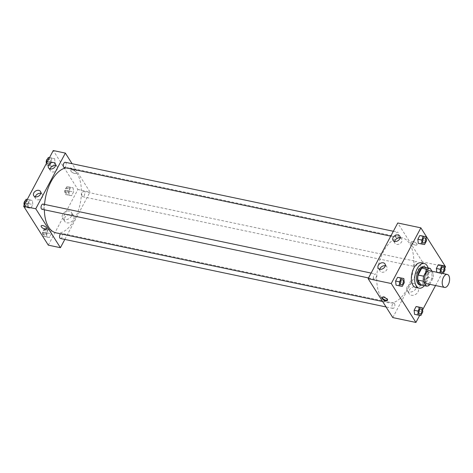 <?xml version="1.0" encoding="UTF-8"?>
<svg xmlns="http://www.w3.org/2000/svg" width="473" height="473" viewBox="0 0 473 473"><rect width="100%" height="100%" fill="white"/><g stroke="black" fill="none" stroke-linecap="round" stroke-linejoin="round"><path stroke-width="0.35" stroke-dasharray="2.37 1.77" d="M429.661 270.739A6.634 3.518 -78.1 0 1 431.743 277.953A6.634 3.518 -78.1 0 1 426.93 283.723M429.762 284.314L432.978 278.266A9.04 4.795 -78.1 0 0 433.244 273.217L431.979 271.224M420.958 284.923A9.04 4.795 -78.1 0 0 423.802 284.019L427.474 277.107A9.04 4.795 -78.1 0 0 427.74 272.064L424.677 267.233M422.04 285.148A9.289 4.925 101.9 0 0 427.616 277.083A9.289 4.925 101.9 0 0 425.765 267.464M423.601 266.754A9.289 4.925 -78.1 0 1 426.516 276.853A9.289 4.925 -78.1 0 1 419.782 284.929M427.474 277.107L432.978 278.266M423.802 284.019L429.307 285.172M427.74 272.064L433.244 273.217M428.112 267.954A12.605 6.687 -78.1 0 1 424.393 285.645M420.982 262.811A12.605 6.687 -78.1 0 1 424.937 276.522A12.605 6.687 -78.1 0 1 415.797 287.483M419.675 315.385L422.584 309.904M435.544 285.532L444.815 268.102M402.31 286.348L396.049 285.148L398.455 285.538L400.43 281.831L399.992 277.728L400.43 281.831L404.279 282.641M424.535 244.547L418.274 243.341L420.686 243.737L422.655 240.024L422.218 235.926L422.655 240.024L426.51 240.834M440.605 273.039L440.641 273.376L436.786 272.566L436.75 272.229L436.786 272.566L439.198 272.956L441.167 269.243L440.735 265.146L441.167 269.243L445.022 270.053M420.822 315.568L414.561 314.368L416.967 314.758L418.942 311.051L418.504 306.947L418.942 311.051L422.797 311.861M415.335 245.091A3.151 1.277 -152 0 0 416.991 244.795A3.151 1.277 -152 0 0 414.809 242.188A3.151 1.277 -152 0 0 411.427 241.833A3.151 1.277 -152 0 0 412.397 243.642A3.151 1.277 -152 0 0 415.335 245.091A3.151 1.277 28 0 1 412.397 243.642A3.151 1.277 28 0 1 411.427 241.833A3.151 1.277 28 0 1 414.809 242.188A3.151 1.277 28 0 1 416.991 244.795A3.151 1.277 28 0 1 415.335 245.091M392.803 317.59L422.413 261.906L445.525 266.766M422.413 261.906L397.752 222.984M418.014 291.936A5.25 3.908 -32.4 0 0 418.097 288.211A5.25 3.908 -32.4 0 0 411.569 287.72A5.25 3.908 -32.4 0 0 409.228 293.828A5.25 3.908 -32.4 0 0 413.568 295.223A5.25 3.908 -32.4 0 0 418.014 291.936M415.915 288.625A5.25 3.908 147.6 0 1 411.475 291.912A5.25 3.908 147.6 0 1 407.129 290.517A5.25 3.908 147.6 0 1 409.47 284.409A5.25 3.908 147.6 0 1 415.998 284.9A5.25 3.908 147.6 0 1 415.915 288.625M387.446 300.16A3.151 1.277 -152 0 0 387.671 299.935A3.151 1.277 -152 0 0 386.695 298.132A3.151 1.277 -152 0 0 383.763 296.677A3.151 1.277 -152 0 0 382.107 296.979A3.151 1.277 -152 0 0 382.042 297.286M394.653 241.384A3.979 2.962 -32.4 0 0 394.937 243.305A3.979 2.962 -32.4 0 0 399.886 243.678A3.979 2.962 -32.4 0 0 401.66 239.042A3.979 2.962 -32.4 0 0 400.046 237.966M379.854 269.226A3.979 2.962 -32.4 0 0 380.132 271.141A3.979 2.962 -32.4 0 0 385.081 271.514A3.979 2.962 -32.4 0 0 386.861 266.884A3.979 2.962 -32.4 0 0 385.241 265.808M394.559 303.66A2.655 1.407 -78.1 0 1 394.618 306.723A2.655 1.407 -78.1 0 1 392.874 308.396A2.655 1.407 -78.1 0 1 392.04 305.511A2.655 1.407 -78.1 0 1 393.968 303.205A2.655 1.407 -78.1 0 1 394.559 303.66M395.996 236.914A2.655 1.407 -78.1 0 1 395.936 233.851A2.655 1.407 -78.1 0 1 397.681 232.178A2.655 1.407 -78.1 0 1 398.514 235.063A2.655 1.407 -78.1 0 1 396.587 237.369A2.655 1.407 -78.1 0 1 395.996 236.914M373.771 278.721A2.655 1.407 -78.1 0 1 373.705 275.658A2.655 1.407 -78.1 0 1 375.45 273.979A2.655 1.407 -78.1 0 1 376.283 276.871A2.655 1.407 -78.1 0 1 374.362 279.176A2.655 1.407 -78.1 0 1 373.771 278.721M414.508 266.139A2.655 1.407 -78.1 0 1 414.449 263.077A2.655 1.407 -78.1 0 1 416.193 261.398A2.655 1.407 -78.1 0 1 417.026 264.283A2.655 1.407 -78.1 0 1 415.105 266.595A2.655 1.407 -78.1 0 1 414.508 266.139M381.043 297.056A33.169 17.596 -78.1 0 1 380.274 258.761A33.169 17.596 -78.1 0 1 402.103 237.824A33.169 17.596 -78.1 0 1 412.497 273.908A33.169 17.596 -78.1 0 1 388.451 302.75A33.169 17.596 -78.1 0 1 381.043 297.056M44.373 209.793A33.169 17.596 -78.1 0 1 44.557 204.407M66.084 167.88A33.169 17.596 -78.1 0 1 69.714 167.939A33.169 17.596 -78.1 0 1 80.108 204.023A33.169 17.596 -78.1 0 1 56.062 232.858M60.485 238.51A2.655 1.407 101.9 0 0 62.235 236.831A2.655 1.407 101.9 0 0 62.17 233.768A2.655 1.407 101.9 0 0 61.579 233.313A2.655 1.407 101.9 0 0 60.509 233.792M65.292 162.286A2.655 1.407 -78.1 0 1 66.125 165.178A2.655 1.407 -78.1 0 1 64.198 167.483M43.067 204.094A2.655 1.407 -78.1 0 1 43.894 206.979A2.655 1.407 -78.1 0 1 41.973 209.285M82.125 196.248A2.655 1.407 -78.1 0 1 82.06 193.185A2.655 1.407 -78.1 0 1 83.804 191.512A2.655 1.407 -78.1 0 1 84.637 194.397A2.655 1.407 -78.1 0 1 82.716 196.703A2.655 1.407 -78.1 0 1 82.125 196.248M64.819 239.421L90.024 192.02L72.091 163.717M50.901 229.659L51.332 233.757L49.363 237.464L46.951 237.074L46.52 232.976L48.488 229.263L50.901 229.659L48.488 229.263L46.52 232.976L46.951 237.074L49.363 237.464L51.332 233.757L50.901 229.659L44.639 228.453L42.665 232.166L43.102 236.264L45.509 236.654L47.483 232.947L47.046 228.849M73.126 187.852L73.563 191.955L71.589 195.662L69.182 195.272L68.745 191.169L70.719 187.462L73.126 187.852L70.719 187.462L68.745 191.169L69.182 195.272L71.589 195.662L73.563 191.955L73.126 187.852L69.277 187.042L66.864 186.652L64.896 190.359L65.327 194.462L67.74 194.852L69.708 191.145L69.277 187.042M54.614 158.632L55.051 162.73L53.077 166.443L50.67 166.053L50.233 161.949L52.201 158.242L54.614 158.632L52.201 158.242L50.233 161.949L50.67 166.053L53.077 166.443L55.051 162.73L54.614 158.632L49.499 157.615M48.311 245.156L77.915 189.472L53.254 150.55M28.439 207.854L28.002 203.757L29.976 200.044L32.383 200.434L32.82 204.537L30.851 208.244L28.439 207.854L30.851 208.244L32.82 204.537L32.383 200.434L29.976 200.044L28.002 203.757L28.439 207.854L24.59 207.044L26.996 207.434L28.971 203.727L28.534 199.624L27.274 199.423M50.162 168.95A3.979 2.962 -32.4 0 0 50.445 170.871A3.979 2.962 -32.4 0 0 55.388 171.244A3.979 2.962 -32.4 0 0 57.168 166.608A3.979 2.962 -32.4 0 0 55.554 165.532M35.357 196.792A3.979 2.962 -32.4 0 0 35.641 198.707A3.979 2.962 -32.4 0 0 40.589 199.08A3.979 2.962 -32.4 0 0 42.363 194.45A3.979 2.962 -32.4 0 0 40.749 193.374M66.912 222.824A5.25 3.908 -32.4 0 0 72.57 220.814A5.25 3.908 -32.4 0 0 73.599 215.777A5.25 3.908 -32.4 0 0 67.077 215.286A5.25 3.908 -32.4 0 0 64.736 221.394A5.25 3.908 -32.4 0 0 66.912 222.824M77.915 189.472L90.024 192.02M76.183 172.237A3.151 1.277 -152 0 0 73.291 170.162A3.151 1.277 -152 0 0 70.784 170.209A3.151 1.277 -152 0 0 72.966 172.816A3.151 1.277 -152 0 0 76.348 173.171A3.151 1.277 -152 0 0 76.183 172.237A3.151 1.277 28 0 1 76.348 173.171A3.151 1.277 28 0 1 72.966 172.822A3.151 1.277 28 0 1 70.784 170.209A3.151 1.277 28 0 1 73.291 170.168A3.151 1.277 28 0 1 76.183 172.243M64.819 219.513A5.25 3.908 147.6 0 1 62.637 218.083A5.25 3.908 147.6 0 1 64.978 211.975A5.25 3.908 147.6 0 1 71.5 212.466A5.25 3.908 147.6 0 1 70.471 217.503A5.25 3.908 147.6 0 1 64.819 219.513M46.744 228.849L46.744 228.849A3.151 1.277 -152 0 0 44.563 226.242A3.151 1.277 -152 0 0 41.181 225.893L41.181 225.893M43.936 234.697A2.655 1.407 -78.1 0 1 43.877 231.634A2.655 1.407 -78.1 0 1 45.621 229.961A2.655 1.407 -78.1 0 1 46.455 232.846A2.655 1.407 -78.1 0 1 44.527 235.152A2.655 1.407 -78.1 0 1 43.936 234.697M44.639 228.453L48.488 229.263M42.665 232.166L46.52 232.976M43.102 236.264L46.951 237.074M45.509 236.654L49.363 237.464M47.483 232.947L51.332 233.757M42.836 234.466A2.655 1.407 -78.1 0 1 42.771 231.403A2.655 1.407 -78.1 0 1 44.521 229.73A2.655 1.407 -78.1 0 1 45.349 232.615A2.655 1.407 -78.1 0 1 43.427 234.921A2.655 1.407 -78.1 0 1 42.836 234.466M66.161 192.895A2.655 1.407 -78.1 0 1 66.102 189.833A2.655 1.407 -78.1 0 1 67.846 188.153A2.655 1.407 -78.1 0 1 68.68 191.039A2.655 1.407 -78.1 0 1 66.758 193.351A2.655 1.407 -78.1 0 1 66.161 192.895M66.864 186.652L70.719 187.462M64.896 190.359L68.745 191.169M65.327 194.462L69.182 195.272M67.74 194.852L71.589 195.662M69.708 191.145L73.563 191.955M65.061 192.665A2.655 1.407 -78.1 0 1 65.002 189.596A2.655 1.407 -78.1 0 1 66.746 187.923A2.655 1.407 -78.1 0 1 67.58 190.808A2.655 1.407 -78.1 0 1 65.652 193.12A2.655 1.407 -78.1 0 1 65.061 192.665M24.36 204.898L24.59 207.044M25.424 205.477A2.655 1.407 -78.1 0 1 25.359 202.414A2.655 1.407 -78.1 0 1 27.109 200.735A2.655 1.407 -78.1 0 1 27.937 203.626A2.655 1.407 -78.1 0 1 26.015 205.932A2.655 1.407 -78.1 0 1 25.424 205.477M28.534 199.624L32.383 200.434M27.245 199.47L29.976 200.044M25.276 203.177L28.002 203.757M26.996 207.434L30.851 208.244M28.971 203.727L32.82 204.537M25.388 200.617A2.655 1.407 -78.1 0 1 26.003 200.505A2.655 1.407 -78.1 0 1 26.837 203.39A2.655 1.407 -78.1 0 1 24.915 205.702A2.655 1.407 -78.1 0 1 24.318 205.247A2.655 1.407 -78.1 0 1 24.247 205.111M46.585 163.096L46.815 165.243L49.222 165.633L51.196 161.92L50.759 157.822M47.649 163.67A2.655 1.407 -78.1 0 1 47.59 160.607A2.655 1.407 -78.1 0 1 49.334 158.934A2.655 1.407 -78.1 0 1 50.168 161.819A2.655 1.407 -78.1 0 1 48.24 164.125A2.655 1.407 -78.1 0 1 47.649 163.67M49.476 157.669L52.201 158.242M47.501 161.376L50.233 161.949M46.815 165.243L50.67 166.053M49.222 165.633L53.077 166.443M51.196 161.92L55.051 162.73M47.613 158.816A2.655 1.407 -78.1 0 1 48.234 158.703A2.655 1.407 -78.1 0 1 49.068 161.589A2.655 1.407 -78.1 0 1 47.14 163.895A2.655 1.407 -78.1 0 1 46.549 163.439A2.655 1.407 -78.1 0 1 46.472 163.309M420.935 308.875A2.655 1.407 -78.1 0 1 421.762 311.76A2.655 1.407 -78.1 0 1 419.847 314.066M416.967 314.758L418.942 311.051M440.641 273.376L443.154 273.571M443.166 267.068A2.655 1.407 -78.1 0 1 443.993 269.953A2.655 1.407 -78.1 0 1 442.072 272.265M436.786 272.566L443.047 273.766M439.198 272.956L441.167 269.243M402.422 279.649A2.655 1.407 -78.1 0 1 403.25 282.535A2.655 1.407 -78.1 0 1 401.329 284.847M398.455 285.538L400.43 281.831M424.648 237.848A2.655 1.407 -78.1 0 1 425.475 240.733A2.655 1.407 -78.1 0 1 423.56 243.039M420.686 243.737L422.655 240.024M418.097 288.211L415.998 284.9M409.228 293.828L407.129 290.517M387.381 300.473L387.671 299.935M381.817 297.517L382.107 296.979M393.039 240.308L394.937 243.305M399.762 236.051L401.66 239.042M378.234 268.15L380.132 271.141M384.963 263.887L386.861 266.884M382.627 301.52L388.451 302.75M69.714 167.939L402.103 237.824M393.968 303.205L61.579 233.313M392.874 308.396L386.074 306.965M390.751 236.145L396.587 237.369M393.347 231.267L397.681 232.178M368.526 277.947L374.362 279.176M371.122 273.069L375.45 273.979M82.716 196.703L415.105 266.595M83.804 191.512L416.193 261.398M48.548 167.874L50.445 170.871M55.27 163.617L57.168 166.608M33.743 195.716L35.641 198.707M40.465 191.453L42.363 194.45M73.599 215.777L71.5 212.466M64.736 221.394L62.637 218.083M43.427 234.921L44.527 235.152M44.521 229.73L45.621 229.961M65.652 193.12L66.758 193.351M66.746 187.923L67.846 188.153M24.915 205.702L26.015 205.932M26.003 200.505L27.109 200.735M47.14 163.895L48.24 164.125M48.234 158.703L49.334 158.934"/><path stroke-width="0.71" d="M443.059 286.283A6.634 3.518 -78.1 0 1 442.905 278.627A6.634 3.518 -78.1 0 1 447.269 274.441A6.634 3.518 -78.1 0 1 449.35 281.654A6.634 3.518 -78.1 0 1 444.543 287.424A6.634 3.518 -78.1 0 1 443.059 286.283M444.543 287.424L426.93 283.723A6.634 3.518 -78.1 0 1 425.452 282.582A6.634 3.518 -78.1 0 1 425.298 274.925A6.634 3.518 -78.1 0 1 429.661 270.739L447.269 274.441M420.958 284.923A9.04 4.795 -78.1 0 1 420.935 284.917L426.433 286.076A9.04 4.795 -78.1 0 0 429.307 285.172L429.762 284.314M431.979 271.224L430.182 268.392A9.04 4.795 -78.1 0 0 430.158 268.386A9.04 4.795 -78.1 0 0 427.285 269.285L423.613 276.191A9.04 4.795 -78.1 0 0 423.353 281.24L426.41 286.07A9.04 4.795 -78.1 0 0 426.433 286.076M427.285 269.285L421.786 268.126L418.108 275.038L423.613 276.191M423.353 281.24L417.848 280.081L420.905 284.912L426.41 286.07M417.848 280.081A9.04 4.795 -78.1 0 1 418.108 275.038M421.786 268.126A9.04 4.795 -78.1 0 1 424.653 267.227A9.04 4.795 -78.1 0 1 424.677 267.233L430.128 268.38M425.765 267.464A9.289 4.925 101.9 0 0 424.701 266.985A9.289 4.925 101.9 0 0 419.474 270.834A9.289 4.925 101.9 0 0 420.881 285.16A9.289 4.925 101.9 0 0 422.04 285.148M420.881 285.16L419.782 284.929A9.289 4.925 -78.1 0 1 417.706 283.339A9.289 4.925 -78.1 0 1 418.374 270.603A9.289 4.925 -78.1 0 1 423.601 266.754L424.701 266.985M424.393 285.645A12.605 6.687 -78.1 0 1 419.096 288.175A12.605 6.687 -78.1 0 1 416.281 286.011A12.605 6.687 -78.1 0 1 415.992 271.461A12.605 6.687 -78.1 0 1 424.287 263.508A12.605 6.687 -78.1 0 1 428.112 267.954M419.096 288.175L415.797 287.483A12.605 6.687 -78.1 0 1 412.982 285.32A12.605 6.687 -78.1 0 1 412.687 270.769A12.605 6.687 -78.1 0 1 420.982 262.811L424.287 263.508M444.815 268.102L445.525 266.766L420.864 227.844L391.26 283.528L415.915 322.45L419.675 315.385M422.584 309.904L435.544 285.532M403.841 278.538L397.58 277.338L395.611 281.045L396.049 285.148L399.898 285.958L402.31 286.348L404.279 282.641L403.841 278.538L401.435 278.148L399.46 281.855L399.898 285.958M426.072 236.737L419.811 235.536L417.836 239.243L418.274 243.341L424.535 244.547L426.51 240.834L426.072 236.737L423.66 236.346L421.691 240.053L422.129 244.151M443.154 273.571L445.022 270.053L444.585 265.956L440.735 265.146L438.323 264.756L436.354 268.463L436.75 272.229L436.354 268.463L440.203 269.273L440.605 273.039M422.359 307.757L416.098 306.557L414.123 310.27L414.561 314.368L420.822 315.568L422.797 311.861L422.359 307.757L419.947 307.367L417.978 311.08L418.416 315.178M391.26 283.528L368.142 278.668L397.752 222.984L420.864 227.844M368.142 278.668L392.803 317.59L415.915 322.45M383.473 297.215A3.151 1.277 28 0 1 386.411 298.67A3.151 1.277 28 0 1 387.381 300.473A3.151 1.277 28 0 1 383.999 300.124A3.151 1.277 28 0 1 381.817 297.517A3.151 1.277 28 0 1 383.473 297.215M382.042 297.286A3.151 1.277 -152 0 0 384.289 299.586A3.151 1.277 -152 0 0 387.446 300.16M393.098 237.481A3.979 2.962 147.6 0 1 396.469 234.992A3.979 2.962 147.6 0 1 399.762 236.051A3.979 2.962 147.6 0 1 397.988 240.68A3.979 2.962 147.6 0 1 393.039 240.308A3.979 2.962 147.6 0 1 393.098 237.481M378.299 265.323A3.979 2.962 147.6 0 1 381.67 262.834A3.979 2.962 147.6 0 1 384.963 263.887A3.979 2.962 147.6 0 1 383.183 268.522A3.979 2.962 147.6 0 1 378.234 268.15A3.979 2.962 147.6 0 1 378.299 265.323M400.046 237.966A3.979 2.962 -32.4 0 0 394.996 240.479A3.979 2.962 -32.4 0 0 394.653 241.384M385.241 265.808A3.979 2.962 -32.4 0 0 380.191 268.321A3.979 2.962 -32.4 0 0 379.854 269.226M382.627 301.52L56.062 232.858A33.169 17.596 -78.1 0 1 48.654 227.17A33.169 17.596 -78.1 0 1 44.373 209.793M44.557 204.407A33.169 17.596 -78.1 0 1 66.084 167.88M60.509 233.792A2.655 1.407 101.9 0 0 59.551 236.577A2.655 1.407 101.9 0 0 60.485 238.51L386.074 306.965M390.751 236.145L64.198 167.483A2.655 1.407 -78.1 0 1 63.607 167.028A2.655 1.407 -78.1 0 1 63.548 163.965A2.655 1.407 -78.1 0 1 65.292 162.286L393.347 231.267M368.526 277.947L41.973 209.285A2.655 1.407 -78.1 0 1 41.382 208.83A2.655 1.407 -78.1 0 1 41.317 205.767A2.655 1.407 -78.1 0 1 43.067 204.094L371.122 273.069M35.759 208.776L65.363 153.098L53.254 150.55L23.65 206.234L35.759 208.776L60.414 247.698L64.819 239.421M72.091 163.717L65.363 153.098M53.615 162.535A3.979 2.962 147.6 0 1 55.27 163.617A3.979 2.962 147.6 0 1 53.496 168.246A3.979 2.962 147.6 0 1 48.548 167.874A3.979 2.962 147.6 0 1 48.607 165.047A3.979 2.962 147.6 0 1 53.615 162.535M35.398 196.798A3.979 2.962 147.6 0 1 33.743 195.716A3.979 2.962 147.6 0 1 33.802 192.889A3.979 2.962 147.6 0 1 37.172 190.4A3.979 2.962 147.6 0 1 40.465 191.453A3.979 2.962 147.6 0 1 39.685 195.272A3.979 2.962 147.6 0 1 35.398 196.798M23.65 206.234L48.311 245.156L60.414 247.698M55.554 165.532A3.979 2.962 -32.4 0 0 50.505 168.045A3.979 2.962 -32.4 0 0 50.162 168.95M40.749 193.374A3.979 2.962 -32.4 0 0 35.7 195.887A3.979 2.962 -32.4 0 0 35.357 196.792M41.181 225.893A3.151 1.277 -152 0 0 41.346 226.821A3.151 1.277 28 0 1 41.175 225.893A3.151 1.277 28 0 1 44.563 226.242A3.151 1.277 28 0 1 46.744 228.849A3.151 1.277 28 0 1 44.237 228.897A3.151 1.277 28 0 1 41.346 226.821A3.151 1.277 -152 0 0 44.237 228.897A3.151 1.277 -152 0 0 46.744 228.849M27.274 199.423L26.121 199.234L24.153 202.947L24.36 204.898M26.121 199.234L27.245 199.47M24.153 202.947L25.276 203.177M24.247 205.111A2.655 1.407 -78.1 0 1 24.129 202.61A2.655 1.407 -78.1 0 1 25.388 200.617M49.499 157.615L48.352 157.432L46.378 161.139L46.585 163.096M48.352 157.432L49.476 157.669M46.378 161.139L47.501 161.376M46.472 163.309A2.655 1.407 -78.1 0 1 46.354 160.808A2.655 1.407 -78.1 0 1 47.613 158.816M419.841 314.066L419.847 314.066A2.655 1.407 -78.1 0 1 419.255 313.611A2.655 1.407 -78.1 0 1 419.184 310.548A2.655 1.407 -78.1 0 1 420.929 308.875A2.655 1.407 -78.1 0 1 420.935 308.875A2.655 1.407 -78.1 0 1 421.774 311.76A2.655 1.407 -78.1 0 1 419.847 314.066A2.655 1.407 -78.1 0 1 419.841 314.066A2.655 1.407 -78.1 0 1 419.249 313.611A2.655 1.407 -78.1 0 1 419.196 310.548A2.655 1.407 -78.1 0 1 420.94 308.875L420.94 308.875M418.504 306.947L416.098 306.557L419.947 307.367M416.098 306.557L414.123 310.27L417.978 311.08M414.123 310.27L414.561 314.368M444.585 265.956L442.178 265.566L440.203 269.273M442.066 272.265L442.078 272.265A2.655 1.407 -78.1 0 1 441.48 271.809A2.655 1.407 -78.1 0 1 441.415 268.741A2.655 1.407 -78.1 0 1 443.16 267.068A2.655 1.407 -78.1 0 1 443.166 267.068A2.655 1.407 -78.1 0 1 443.999 269.959A2.655 1.407 -78.1 0 1 442.078 272.265A2.655 1.407 -78.1 0 1 442.066 272.265A2.655 1.407 -78.1 0 1 441.475 271.809A2.655 1.407 -78.1 0 1 441.421 268.747A2.655 1.407 -78.1 0 1 443.166 267.068L443.166 267.068M440.735 265.146L438.323 264.756L442.178 265.566M438.323 264.756L436.354 268.463M400.732 284.391A2.655 1.407 -78.1 0 1 400.672 281.329A2.655 1.407 -78.1 0 1 402.417 279.649A2.655 1.407 -78.1 0 1 402.422 279.649A2.655 1.407 -78.1 0 1 403.256 282.541A2.655 1.407 -78.1 0 1 401.335 284.847A2.655 1.407 -78.1 0 1 401.323 284.847A2.655 1.407 -78.1 0 1 400.732 284.391M399.992 277.728L397.58 277.338L401.435 278.148M397.58 277.338L395.611 281.045L399.46 281.855M395.611 281.045L396.049 285.148M401.323 284.847L401.335 284.847A2.655 1.407 -78.1 0 1 400.743 284.391A2.655 1.407 -78.1 0 1 400.678 281.329A2.655 1.407 -78.1 0 1 402.428 279.655L402.417 279.649M422.963 242.584A2.655 1.407 -78.1 0 1 422.897 239.521A2.655 1.407 -78.1 0 1 424.648 237.848L424.653 237.848A2.655 1.407 -78.1 0 1 425.487 240.733A2.655 1.407 -78.1 0 1 423.56 243.045A2.655 1.407 -78.1 0 1 423.554 243.039A2.655 1.407 -78.1 0 1 422.963 242.584M422.218 235.926L419.811 235.536L423.66 236.346M419.811 235.536L417.836 239.243L421.691 240.053M417.836 239.243L418.274 243.341M423.554 243.039L423.56 243.045A2.655 1.407 -78.1 0 1 422.968 242.59A2.655 1.407 -78.1 0 1 422.909 239.521A2.655 1.407 -78.1 0 1 424.653 237.848M424.653 267.227L430.158 268.386"/></g></svg>
